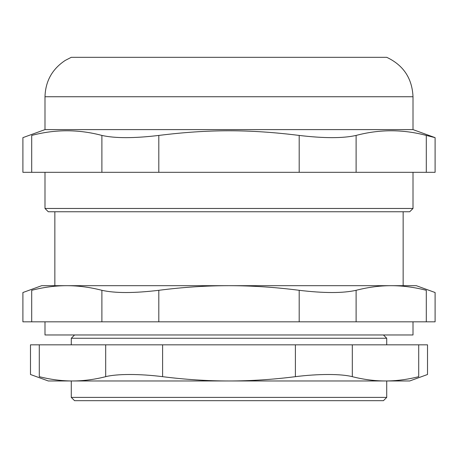 <?xml version="1.0" encoding="UTF-8"?>
<svg xmlns="http://www.w3.org/2000/svg" width="458" height="458" viewBox="0 0 458 458"><rect width="100%" height="100%" fill="white"/><g stroke="black" fill="none" stroke-linecap="round" stroke-linejoin="round"><path stroke-width="0.69" d="M89.35 338.256L368.65 338.256M48.279 211.751L409.721 211.751L413.007 208.464L44.993 208.464L48.279 211.751M31.705 135.431C19.98 138.385 19.98 138.385 31.705 135.431C55.103 129.225 78.501 129.225 101.894 135.431L101.894 172.317L31.705 172.317L31.705 135.431M44.993 129.603L44.993 96.747L413.007 96.747L413.007 129.603L44.993 129.603L22.9 137.646L22.9 172.317L31.705 172.317M426.295 172.317L435.1 172.317L435.1 137.646L426.295 135.431L426.295 172.317L356.106 172.317L356.106 135.431C379.499 129.225 402.897 129.225 426.295 135.431M356.106 135.431C342.996 138.385 324.024 138.385 299.194 135.431L299.194 172.317L356.106 172.317M299.194 172.317L158.806 172.317L158.806 135.431C133.976 138.385 115.004 138.385 101.894 135.431M101.894 172.317L158.806 172.317M413.007 172.317L413.007 208.464M44.993 96.747C45.468 81.135 52.223 69.021 65.254 60.41L71.282 57.313L386.718 57.313C403.406 65.173 412.171 78.318 413.007 96.747M158.806 135.431C208.711 129.225 249.289 129.225 299.194 135.431M413.007 129.603L435.1 137.646M403.149 211.751L403.149 285.683L391.201 285.683L416.293 285.683L435.1 292.525L435.1 321.825L356.106 321.825L356.106 290.309C342.996 293.269 324.024 293.269 299.194 290.309L299.194 321.825L158.806 321.825L158.806 290.309C133.976 293.269 115.004 293.269 101.894 290.309L101.894 321.825L158.806 321.825M54.851 211.751L54.851 285.683L391.201 285.683C402.725 285.695 414.427 287.24 426.295 290.309C438.02 293.269 438.02 293.269 426.295 290.309L426.295 321.825M101.894 321.825L22.9 321.825L22.9 292.525L41.707 285.683L66.799 285.683C78.329 285.695 90.026 287.24 101.894 290.309M383.432 334.97L386.718 338.256L386.718 344.828M74.568 334.97L71.282 338.256L386.718 338.256M356.106 290.309C367.974 287.24 379.671 285.695 391.201 285.683M158.806 290.309C182.547 287.24 205.945 285.695 229 285.683C252.055 285.695 275.453 287.24 299.194 290.309M31.705 321.825L31.705 290.309C19.98 293.269 19.98 293.269 31.705 290.309C43.573 287.24 55.275 285.695 66.799 285.683M386.718 397.401L71.282 397.401L74.568 400.687L383.432 400.687L386.718 397.401L386.718 380.97L385.51 380.97C374.61 380.959 363.543 379.527 352.311 376.671L352.311 344.828L418.709 344.828L418.709 376.671C407.477 379.527 396.41 380.959 385.51 380.97L229 380.97C207.199 380.959 185.066 379.527 162.601 376.671L162.601 344.828L295.399 344.828L295.399 376.671C272.934 379.527 250.801 380.959 229 380.97L71.282 380.97L71.282 397.401M299.194 321.825L356.106 321.825M413.007 321.825L413.007 334.97L44.993 334.97L44.993 321.825M39.291 376.671C27.617 373.78 27.617 373.78 39.291 376.671L39.291 344.828L30.486 344.828L30.486 374.495L48.279 380.97L72.49 380.97C61.59 380.959 50.523 379.527 39.291 376.671M418.709 376.671C430.383 373.78 430.383 373.78 418.709 376.671M418.709 344.828L427.514 344.828L427.514 374.495L409.721 380.97L385.51 380.97M295.399 376.671C318.253 373.78 341.13 373.78 352.311 376.671M352.311 344.828L295.399 344.828M39.291 344.828L105.689 344.828L105.689 376.671C94.457 379.527 83.39 380.959 72.49 380.97M105.689 376.671C116.87 373.78 139.747 373.78 162.601 376.671M162.601 344.828L105.689 344.828M44.993 208.464L44.993 172.317M71.282 344.828L71.282 338.256"/></g></svg>
